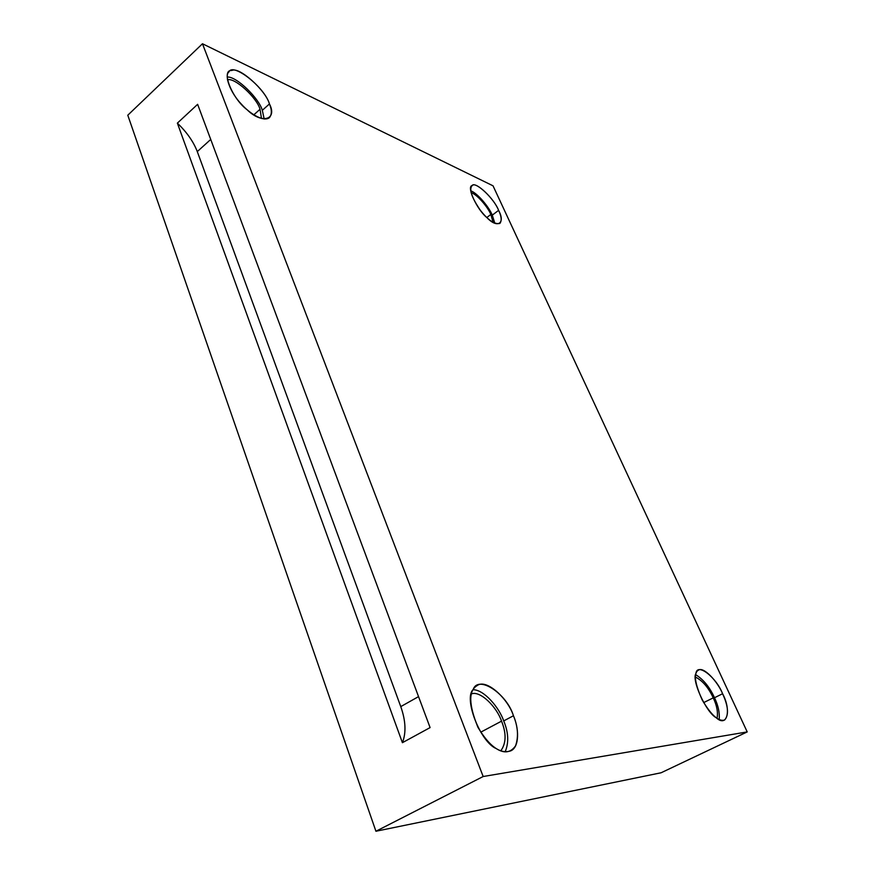 <?xml version="1.0" encoding="UTF-8"?>
<svg xmlns="http://www.w3.org/2000/svg" width="875" height="875" viewBox="0 0 875 875"><rect width="100%" height="100%" fill="white"/><g stroke="black" fill="none" stroke-linecap="round" stroke-linejoin="round"><path stroke-width="1.31" d="M210.733 139.442L197.291 151.594L400.772 706.606L418.534 696.62L400.772 706.606L197.291 151.594C193.452 141.663 186.812 132.18 177.362 123.134L402.413 742.689C406.295 732.769 405.748 720.738 400.772 706.606C405.748 720.738 406.295 732.769 402.413 742.689L430.095 727.595L197.63 104.322L177.362 123.134C186.812 132.18 193.452 141.663 197.291 151.594L210.733 139.442M713.234 697.867C708.487 687.586 702.548 680.641 695.417 677.031C702.548 680.641 708.487 687.586 713.234 697.867L703.675 702.603L713.234 697.867C716.909 705.611 718.178 712.425 717.03 718.32C718.178 712.425 716.909 705.611 713.234 697.867M714.503 697.736C709.68 687.138 703.402 679.448 695.658 674.647C703.402 679.448 709.68 687.138 714.503 697.736C718.255 705.589 719.819 712.862 719.184 719.556C719.819 712.862 718.255 705.589 714.503 697.736L722.597 693.733C717.73 681.625 703.489 666.192 698.403 670.184C693.383 673.028 694.641 682.938 702.198 699.934C711.145 715.127 718.616 721.831 724.587 720.038C729.017 715.083 728.361 706.311 722.597 693.733L714.503 697.736M501.528 721.153C497.197 707.656 480.528 690.277 471.406 693.897C480.528 690.277 497.197 707.656 501.528 721.153L480.747 732.178L501.528 721.153C506.494 733.403 506.242 743.302 500.784 750.848C506.242 743.302 506.494 733.403 501.528 721.153M503.727 720.913C499.198 707.591 484.006 689.555 473.069 689.741C484.006 689.555 499.198 707.591 503.727 720.913C508.506 732.408 508.977 742.722 505.137 751.855C508.977 742.722 508.506 732.408 503.727 720.913L513.45 715.75C508.123 698.753 486.303 678.311 477.116 685.606C468.377 690.703 468.65 704.605 477.936 727.311C489.508 746.627 500.5 754.447 510.891 750.794C519.739 746.823 518.908 727.967 513.45 715.75L503.727 720.913M260.028 109.277C257.042 97.847 234.533 77.033 227.456 79.844C234.533 77.033 257.042 97.847 260.028 109.277L253.838 114.822L260.028 109.277L261.494 118.486L260.028 109.277M262.325 110.316C259.164 98.602 236.633 76.18 227.205 77.022C236.633 76.18 259.164 98.602 262.325 110.316L264.184 119.022L262.325 110.316L269.445 103.939C264.698 87.227 232.783 62.311 229.053 71.848C223.825 75.217 230.366 92.75 241.325 104.081C250.097 113.991 263.747 122.205 269.423 117.666C271.961 114.439 271.972 109.856 269.445 103.939L262.325 110.316M490.831 214.484C488.031 207.288 476.984 194.141 471.1 192.697C476.984 194.141 488.031 207.288 490.831 214.484L486.828 217.525L490.831 214.484L493.117 222.392L490.831 214.484M492.286 215.141C489.212 207.375 477.652 193.211 470.75 190.794C477.652 193.211 489.212 207.375 492.286 215.141L494.812 223.245L492.286 215.141L498.597 210.361C494.167 198.308 474.502 180.239 471.975 185.784C468.923 189.427 471.712 197.586 480.353 210.273C488.173 220.27 494.692 224.645 499.888 223.409C501.933 220.741 501.506 216.398 498.597 210.361L492.286 215.141M747.217 731.916L661.106 772.767L375.922 831.25L127.783 115.216L202.475 43.75L483.164 776.519L747.217 731.916L493.03 185.817L747.217 731.916L483.164 776.519L375.922 831.25L661.106 772.767L747.217 731.916M493.03 185.817L202.475 43.75L493.03 185.817M498.597 210.361C505.684 223.169 497.602 228.922 487.102 217.787C476.831 209.606 466.036 185.872 472.325 185.544C475.508 180.928 494.386 198.898 498.597 210.361M269.445 103.939C277.648 119.689 261.822 124.447 247.056 109.703C231.722 98.273 220.62 69.355 231.777 70.503C238.897 66.183 265.836 90.322 269.445 103.939M513.45 715.75C518 726.666 518.711 736.695 515.561 745.839C510.628 752.806 504.175 753.714 496.191 748.552C480.244 742.022 463.4 698.141 473.178 689.544C478.155 674.57 506.909 693.766 513.45 715.75M722.597 693.733C731.533 710.084 727.256 727.989 716.22 717.741C706.191 712.567 691.305 679.853 695.942 673.498C697.025 662.32 716.188 677.108 722.597 693.733M375.922 831.25L483.164 776.519L202.475 43.75L127.783 115.216L375.922 831.25M430.095 727.595L402.413 742.689L177.362 123.134L197.63 104.322L430.095 727.595"/></g></svg>
